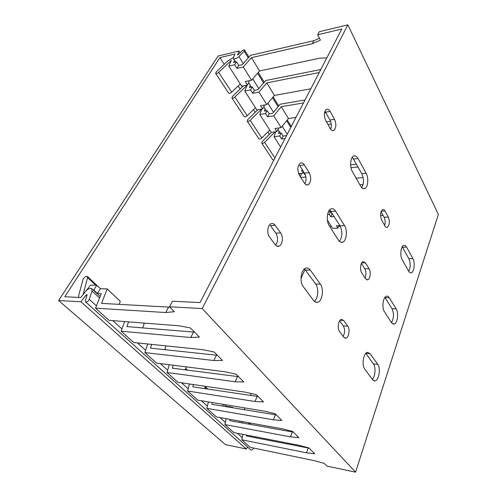 <?xml version="1.0" encoding="UTF-8"?>
<svg xmlns="http://www.w3.org/2000/svg" width="497" height="497" viewBox="0 0 497 497"><rect width="100%" height="100%" fill="white"/><g stroke="black" fill="none" stroke-linecap="round" stroke-linejoin="round"><path stroke-width="0.75" d="M326.945 466.118L355.572 472.15L438.373 214.449L347.857 24.85L202.204 308.569L169.471 306.767L174.366 311.725L165.656 312.526L95.511 308.146L109.085 320.36L178.963 325.783L190.388 327.933L199.452 337.103L190.742 337.519L121.144 331.207L133.724 342.526L202.987 349.714L214.176 352.006L222.519 360.449L213.84 360.53L144.913 352.597L156.598 363.114L225.147 371.787L236.106 374.191L243.81 381.994L235.187 381.789L167.011 372.483L177.901 382.28L245.655 392.22L256.384 394.711L263.522 401.943L254.967 401.495L187.617 391.021L197.787 400.172L264.69 411.181L275.189 413.746L281.824 420.462L273.35 419.803L206.87 408.341L216.394 416.908L282.402 428.824L292.677 431.446L298.865 437.702L290.472 436.863L224.899 424.568L233.832 432.601L298.927 445.281L308.985 447.946L314.763 453.786L306.469 452.798L241.822 439.789L250.215 447.343L314.377 460.676L324.224 463.366L326.945 466.118M355.572 472.15L202.204 308.569M95.511 308.146L101.282 293.615L97.455 293.454L100.4 288.695L107.197 288.937L120.305 301.312L119.174 304.357M165.656 312.526L168.613 307.103L101.531 303.381L107.197 288.937M121.144 331.207L124.585 321.565M144.913 352.597L147.677 343.974M167.011 372.483L169.26 364.717M187.617 391.021L189.456 383.976M206.87 408.341L208.38 401.918M224.899 424.568L226.154 418.673M241.822 439.789L242.859 434.359M128.586 321.876L126.921 326.61L194.538 332.133M151.66 344.39L150.467 348.148L217.425 355.287M173.211 365.214L172.366 368.184L238.572 376.689M193.37 384.548L192.78 386.859L258.173 396.525M212.256 402.551L211.852 404.309L276.394 414.964M229.987 419.362L229.72 420.655L293.373 432.142M246.649 435.099L246.481 435.993L309.233 448.195M169.471 306.767L172.478 301.244L200.005 302.567L341.774 29.05L317.658 34.771L320.422 40.114L312.265 43.724L251.476 57.652L259.558 70.959L319.894 58.155L326.833 57.876M169.694 306.997L168.613 307.103M143.285 323.013L144.111 323.796L142.738 327.939M165.905 345.869L164.755 349.702M186.17 366.854L185.356 369.874M205.23 386.287L204.665 388.635M223.165 404.347L222.774 406.13M240.057 421.183L239.796 422.487M232.403 407.733L232.503 407.26L233.136 407.857M255.986 436.919L255.825 437.82M248.705 424.109L248.954 422.792L250.737 424.475M97.455 293.454L93.796 290.08L96.778 285.309L100.4 288.695M96.778 285.309L90.547 285.116L86.36 290.521M186.785 370.06L186.984 369.662L187.518 370.159M186.984 369.662L185.468 369.464M205.255 388.722L205.907 387.356L207.771 389.101M205.907 387.356L205.006 387.219M224.271 404.527L226.048 406.186L232.503 407.26M242.033 422.891L242.573 421.642L248.954 422.792M93.796 290.08L93.225 290.055M78.569 297.43L78.768 295.268L83.03 279.469C84.204 277.14 85.639 276.127 87.342 276.419L87.584 277.599L83.105 294.572M213.84 360.53L216.344 355.305M190.742 337.519L193.457 332.195M235.187 381.789L237.498 376.67M254.967 401.495L257.111 396.476M273.35 419.803L275.338 414.889M290.472 436.863L292.329 432.048M225.843 406.639L226.048 406.186M222.88 405.645L223.445 404.396M306.469 452.798L308.202 448.077M304.891 183.741C306.519 180.343 306.394 176.814 304.531 173.155L309.233 172.714C311.457 177.796 311.147 181.784 308.295 184.679C306.897 185.362 305.58 184.809 304.357 183.014L299.387 175.242C297.1 170.191 297.361 166.172 300.169 163.178C301.673 162.389 303.071 162.966 304.375 164.917L309.233 172.714M304.375 164.917L299.648 165.402L304.531 173.155M339.445 241.362C342.452 236.758 342.644 231.565 340.023 225.787L344.527 225.626C347.683 230.31 346.527 240.883 342.694 242.176C341.178 242.747 339.786 242.089 338.513 240.206L329.262 225.806C325.989 221.128 327.001 210.498 330.834 208.976C332.555 208.243 334.121 208.957 335.537 211.132L344.527 225.626M340.023 225.787L329.697 209.833M365.04 277.978C366.295 274.711 366.208 271.629 364.779 268.728L369.134 268.759C371.191 271.753 370.259 279.196 367.737 279.805L365.463 278.643L361.71 272.766C359.611 269.784 360.505 262.298 363.034 261.621L365.45 262.845L369.134 268.759M361.4 263.373L364.779 268.728M275.63 245.201C278.078 241.405 278.152 237.38 275.847 233.124L270.325 225.532L275.201 225.34C273.878 223.607 272.424 223.103 270.834 223.83C267.492 225.303 266.684 233.503 269.548 237.057L275.17 244.648C276.4 246.226 277.748 246.705 279.215 246.096C282.588 244.76 283.507 236.566 280.699 232.969L275.201 225.34M314.34 301.356C318.192 298.585 318.999 288.248 315.719 284.06L304.487 268.858M343.135 336.426C344.98 332.735 345.036 329.225 343.303 325.889L339.644 320.857M372.365 379.354C375.334 376.409 375.974 367.121 373.446 363.934L365.817 353.373M402.266 246.792L408.851 258.651C410.628 262.969 410.603 267.2 408.764 271.343M381.044 211.759L384.113 217.27C385.281 219.773 385.461 222.47 384.653 225.352M352.311 157.22L361.76 173.658C363.984 178.827 363.978 183.517 361.748 187.742M324.97 111.204L329.965 119.988C331.462 123.126 331.698 126.213 330.679 129.245M391.506 322.677C393.91 318.13 394.078 313.477 392.015 308.718L396.196 308.904C398.923 312.868 397.432 323.671 394.059 324.168L391.58 322.795L384.454 311.712C381.609 307.73 383.057 296.821 386.48 296.193C387.511 295.926 388.437 296.429 389.25 297.709L396.196 308.904M392.015 308.718L384.914 297.399M380.547 215.505L383.063 215.394M361.94 187.456L361.524 187.487M356.094 178.131L363.108 177.541M358.057 166.967L351 167.638M331.207 124.001L327.927 124.467M303.474 102.935L281.252 106.681L288.453 118.528L296.001 117.36M324.491 112.956L325.926 112.738M319.236 72.531L266.802 82.881L274.419 95.43L310.799 88.801M259.558 70.959L251.569 80.241L243.3 66.977L251.476 57.652M243.3 66.977L236.951 68.381L238.777 65.43L242.356 64.629L250.482 55.384L313.936 40.667L312.265 43.724M274.419 95.43L266.771 104.612L258.974 92.113L266.802 82.881M288.453 118.528L281.109 127.605L273.754 115.813L281.252 106.681M248.469 80.868L249.208 82.042L247.45 84.993L245.257 81.527L251.569 80.241M250.289 85.372L249.444 87.509L252.29 86.95L254.421 90.348L257.955 89.671L265.733 80.52L320.813 69.487M265.137 108.967L264.354 111.117L267.169 110.645L269.181 113.856L272.673 113.291L280.128 104.233L305.015 99.965M326.479 121.895L330.561 121.305M350.652 164.836L356.554 164.258M359.847 184.766L363.083 184.517M317.658 34.771L319.329 31.696L347.857 24.85M319.434 38.213L313.936 40.667M234.559 60.361L233.633 62.479L236.51 61.821L238.777 65.43M263.708 105.14L264.261 106.016L262.602 108.961L260.534 105.693L266.771 104.612M278.09 128.046L278.469 128.655L276.91 131.593L274.953 128.506L281.109 127.605M279.159 131.27L278.444 133.42L281.221 133.034L283.128 136.066L286.545 135.6M304.717 173.459L304.412 174.534L305.195 174.459M328.554 211.517L330.43 211.418L331.977 213.884L332.536 213.853M236.51 61.821L234.671 64.772L236.951 68.381M234.671 64.772L228.819 66.089L231.329 60.392L218.686 72.338L231.726 92.194L240.275 83.993M247.45 84.993L241.654 86.149L228.819 66.089M252.29 86.95L250.55 89.901L244.766 91.019L247.077 85.273L234.888 97.014L247.189 115.745L255.433 107.681M250.55 89.901L252.7 93.299L258.974 92.113M262.602 108.961L256.874 109.936L244.766 91.019M267.169 110.645L265.528 113.596L259.813 114.527L261.807 109.098M265.528 113.596L267.56 116.801L273.754 115.813M276.91 131.593L271.25 132.401L259.813 114.527M281.221 133.034L279.674 135.973L274.033 136.743L275.705 131.767M279.674 135.973L281.594 139.005L285.017 138.545M280.619 147.037L274.033 136.743M303.835 172.049L303.251 173.267L301.499 170.496L302.779 170.372M303.251 173.267L298.616 173.702M305.872 176.901L300.915 177.628M305.736 177.193L305.966 177.559M330.43 211.418L329.188 214.294L327.598 214.375M329.188 214.294L330.741 216.754L334.251 216.586M338.96 225.644L337.929 228.117L336.419 225.737L339.905 225.607M337.929 228.117L332.63 228.303L327.386 220.109M228.651 93.082L215.655 73.419L216.344 71.785L227.955 60.833L233.478 57.404M215.655 73.419C216.363 73.786 217.369 73.426 218.686 72.338M228.738 93.206C229.446 93.598 230.446 93.262 231.726 92.194M243.536 85.776L232.54 96.356L231.913 98.002C232.627 98.406 233.621 98.077 234.888 97.014M254.421 90.348L252.7 93.299M300.455 176.913L301.443 173.434M257.775 109.781L247.817 119.547L247.245 121.2C247.966 121.635 248.947 121.336 250.177 120.299L261.54 109.141M258.813 138.7L258.906 138.837C259.633 139.29 260.596 139.011 261.801 137.998L269.759 130.065M271.356 132.382L262.261 141.459L261.739 143.124C262.466 143.583 263.429 143.31 264.628 142.297L275.077 131.854M299.101 174.758L300.275 173.546M329.927 226.843L330.977 225.719M244.164 116.54L244.244 116.671C244.971 117.093 245.953 116.789 247.189 115.745M272.679 159.68L273.884 160.028M269.181 113.856L267.56 116.801M283.128 136.066L281.594 139.005M331.977 213.884L330.741 216.754M320.379 284.172L310.308 270.095C308.91 268.225 307.339 267.591 305.593 268.212C300.927 269.641 299.337 281.874 303.238 286.614L313.619 300.542C314.849 302.133 316.216 302.704 317.72 302.263C322.367 301.12 324.125 288.931 320.379 284.172L315.719 284.06M347.807 326.181L343.707 320.484L341.377 319.416C338.37 319.95 337.053 328.554 339.532 331.555L343.713 337.196L345.881 338.208C348.875 337.749 350.23 329.194 347.807 326.181L343.303 325.889M377.763 364.369L370.097 353.653L367.482 352.348C363.481 352.721 361.443 365.22 364.779 369.178L372.651 379.739L374.949 380.913C378.882 380.677 380.951 368.32 377.763 364.369L373.446 363.934M408.708 271.25L402.235 259.788C399.774 255.831 400.812 246.145 403.75 245.388C404.794 245.052 405.738 245.624 406.577 247.102L412.901 258.639C415.268 262.584 414.181 272.17 411.267 272.816C410.329 273.083 409.478 272.561 408.708 271.25M385.02 226.005L381.621 219.966C379.969 215.418 380.292 211.977 382.578 209.647C383.467 209.305 384.268 209.765 384.995 211.026L388.331 217.083C389.94 221.637 389.598 225.048 387.306 227.315C386.473 227.62 385.709 227.179 385.02 226.005M360.735 186.344L352.435 171.651C349.633 167.048 350.286 157.611 353.491 156.108C355.138 155.319 356.653 156.126 358.045 158.524L366.127 173.273C368.83 177.864 368.053 187.239 364.848 188.562C363.375 189.202 362.002 188.462 360.735 186.344M330.182 128.481L325.759 120.616C323.777 115.869 323.932 112.154 326.231 109.489C327.622 108.694 328.939 109.352 330.182 111.452L334.518 119.323C336.45 124.088 336.252 127.766 333.922 130.357C332.617 131.065 331.369 130.438 330.182 128.481M237.361 54.695L238.454 54.508L241.846 51.023C242.996 50.023 243.909 49.675 244.58 49.992L244.139 51.179L238.908 56.565C236.609 58.571 234.795 59.261 233.472 58.634L233.441 57.497L234.963 54.036L219.916 57.609L64.796 296.752L80.806 297.535L85.484 291.503C87.845 288.85 89.901 287.887 91.665 288.614L92.032 291.068L89.274 299.343C88.211 301.331 86.975 302.176 85.565 301.878L85.372 300.592L87.118 294.696L85.882 295.28L80.887 301.747L58.627 300.53L218.059 56.055L238.951 51.048L237.541 54.981M58.627 300.53L225.352 444.585L246.344 449.008L80.887 301.747M246.344 449.008L247.525 446.977M253.538 448.033C252.942 449.71 251.991 450.301 250.687 449.81L250.575 449.704M305.009 269.349L300.983 278.643M251.209 393.512L250.358 395.469M244.959 407.931L244.195 409.696M340.445 226.545L338.792 226.042M219.916 57.609L224.246 64.33M238.193 85.987L240.15 89.031M253.427 109.644L255.166 112.341M267.821 131.997L269.355 134.383M240.07 52.85L238.951 51.048M87.584 277.599L95.803 285.278M185.567 369.097L186.033 369.538M250.177 120.299L261.801 137.998M264.628 142.297L274.934 158.003M385.026 297.566L389.25 297.709M361.692 262.845L365.45 262.845M275.847 233.124L280.699 232.969M305.599 270.057L310.308 270.095M340.097 320.273L343.707 320.484M365.91 353.274L370.097 353.653M402.483 247.158L406.577 247.102M408.851 258.651L412.901 258.639M381.255 211.213L384.995 211.026M384.113 217.27L388.331 217.083M353.634 158.984L358.045 158.524M361.76 173.658L366.127 173.273M325.603 112.16L330.182 111.452M329.965 119.988L334.518 119.323M330.977 211.368L335.537 211.132M85.882 295.28L86.863 296.169M89.274 299.343L96.43 305.823M112.831 320.652L121.964 328.908M137.452 342.918L145.64 350.323M160.301 363.58L167.663 370.24M181.573 382.82L188.195 388.809M201.422 400.768L207.386 406.161M219.985 417.555L225.358 422.419M237.38 433.291L242.225 437.677M92.032 291.068L99.549 297.983M238.908 56.565L243.269 63.591M252.756 78.861L258.831 88.64M267.908 103.246L273.512 112.272M282.203 126.257L287.21 134.32M244.139 51.179L248.258 57.913M257.614 73.214L263.609 83.024M272.555 97.66L278.09 106.712M286.663 120.734L290.77 127.449M87.453 276.525L100.469 288.701M164.961 349.012L165.824 349.82M185.741 368.445L187.58 370.166M205.155 386.598L207.839 389.108M224.34 404.539L226.11 406.198M244.244 116.671L231.913 98.002M258.906 138.837L247.245 121.2M272.772 159.817L261.739 143.124M306.388 184.834L308.295 184.679M393.034 324.106L394.059 324.168M366.73 279.792L367.737 279.805M276.941 246.133L279.215 246.096M315.576 302.17L317.72 302.263M344.825 338.122L345.881 338.208M373.924 380.795L374.949 380.913M411.267 272.816L410.298 272.81M387.306 227.315L386.399 227.346M364.848 188.562L363.158 188.686M333.922 130.357L332.356 130.568M340.756 242.219L342.694 242.176M85.565 301.878L250.687 449.81M91.877 288.807L100.158 296.454M233.472 58.634L235.609 62.032M248.717 82.869L251.395 87.124M263.795 106.843L266.28 110.794M278.034 129.481L280.345 133.153M329.076 210.616L329.604 211.461M244.642 50.098L248.935 57.136M258.272 72.45L264.261 82.254M273.195 96.903L278.711 105.954M287.272 119.982L291.254 126.511"/></g></svg>
